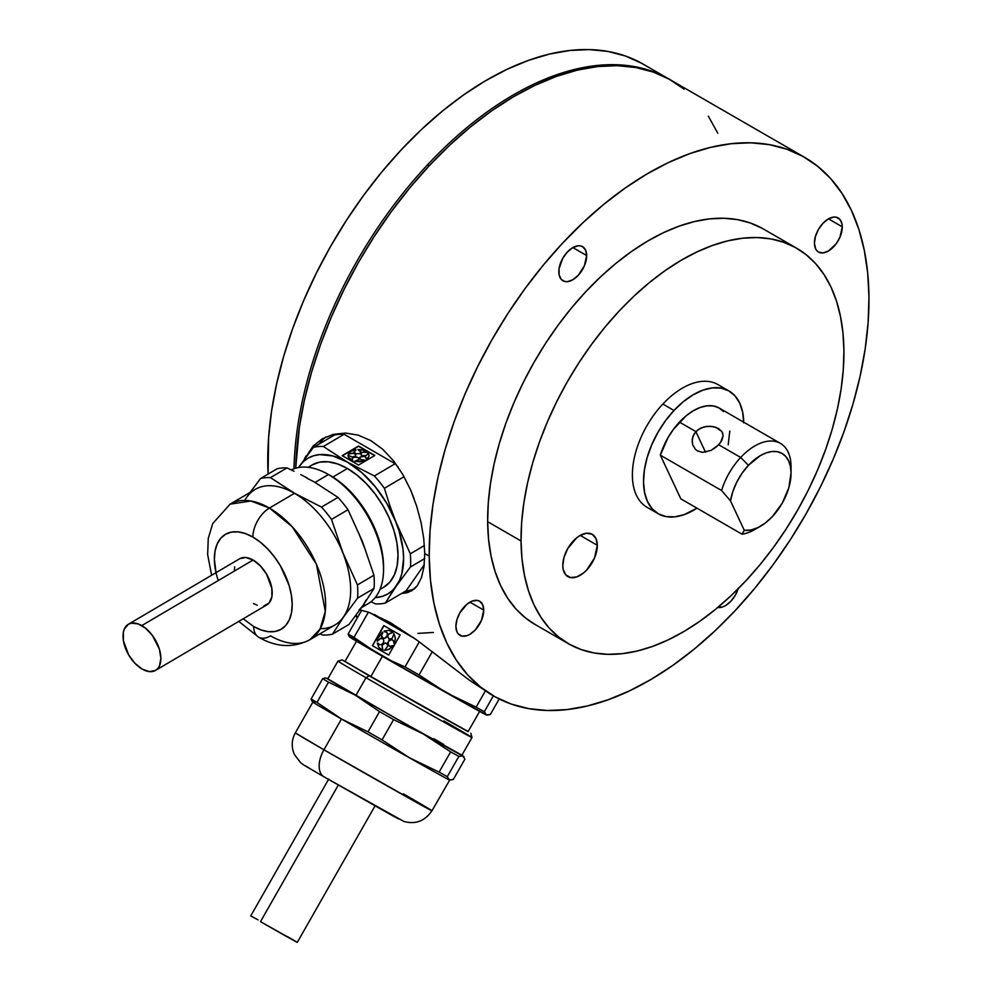 <?xml version="1.0" encoding="UTF-8"?>
<svg xmlns="http://www.w3.org/2000/svg" width="992" height="992" viewBox="0 0 992 992"><rect width="100%" height="100%" fill="white"/><g stroke="black" fill="none" stroke-linecap="round" stroke-linejoin="round"><path stroke-width="1.49" d="M444.106 660.796L416.578 639.89L390.141 622.492L368.652 612.225L359.898 609.944L368.652 612.225L390.141 622.492L416.578 639.89L469.749 680.438L491.375 694.648L469.749 680.438L449.599 665.086M357.802 617.024L355.905 615.4M429.201 556.115A310.98 179.54 -60 0 1 563.927 241.713A310.98 179.54 -60 0 1 804.574 157.331A310.98 179.54 -60 0 1 868.967 297.191L867.702 273.048L864.317 250.381L858.874 229.425L851.396 210.354L841.985 193.378L830.701 178.647L817.681 166.296L803.024 156.463L786.892 149.222L769.432 144.658L750.82 142.811L731.216 143.691L710.83 147.3L689.849 153.599L668.472 162.527L646.908 174.009L625.369 187.91L604.054 204.116L583.172 222.468L562.923 242.78L543.517 264.864L525.115 288.511L507.904 313.484L492.069 339.549L477.735 366.457L465.05 393.936L454.138 421.736L445.11 449.574L438.042 477.202L432.996 504.333L430.044 530.732L429.201 556.115L430.478 580.258L433.851 602.913L439.307 623.881L446.772 642.94L456.196 659.928L467.468 674.659L480.5 687.01L495.144 696.843L511.277 704.084L528.736 708.648L547.348 710.495L566.953 709.602L587.338 705.994L608.319 699.695L629.697 690.767L651.26 679.297L672.812 665.384L694.115 649.19L714.996 630.838L735.246 610.514L754.664 588.43L773.053 564.795L790.264 539.822L806.112 513.757L820.446 486.849L833.119 459.37L844.031 431.57L853.07 403.719L860.138 376.104L865.173 348.961L868.124 322.574L868.967 297.191A310.98 179.54 -60 0 1 734.241 611.593A310.98 179.54 -60 0 1 493.594 695.962A310.98 179.54 -60 0 1 429.201 556.115L424.75 553.548L429.201 556.115M305.883 456.06L304.209 459.569L313.001 446.152L322.326 438.811L333.386 434.347L345.563 433.058L358.248 435.141L370.834 440.609L382.664 449.24L393.477 460.759L402.777 474.436L410.539 489.788L416.615 505.994L421.054 522.561L423.758 538.606L424.75 553.548L423.993 566.705L421.513 577.505L417.297 585.702L414.557 588.715L407.774 592.608L401.351 593.613L411.556 590.922M804.574 157.331L670.964 80.191A310.98 179.54 120 0 0 434.62 160.072A310.98 179.54 120 0 0 295.703 468.212L299.398 427.205L304.432 400.061L311.5 372.434L320.528 344.596L331.44 316.795L344.125 289.317L358.459 262.409L374.306 236.344L391.505 211.37L409.907 187.724L429.325 165.639L449.562 145.328L470.444 126.976L491.759 110.769L513.298 96.869L534.862 85.399L556.239 76.471L577.22 70.159L597.618 66.551L617.21 65.67L635.835 67.518L653.294 72.081L669.426 79.323L684.071 89.156M408.679 590.55L405.84 590.972A88.176 50.406 -120.5 0 0 414.358 588.901M738.135 588.802A19.679 11.358 -60 0 1 717.836 607.426L722.846 606.856L725.561 605.566L730.881 601.214L735.37 595.088L738.333 588.12M842.27 226.808A19.679 11.358 -60 0 1 833.739 246.698A19.679 11.358 -60 0 1 818.512 252.042A19.679 11.358 -60 0 1 814.432 243.189A19.679 11.358 -60 0 1 822.963 223.299A19.679 11.358 -60 0 1 838.19 217.955A19.679 11.358 -60 0 1 842.27 226.808L828.494 218.848L842.27 226.808L840.001 237.063L836.194 243.747L828.494 250.988L823.149 252.91L818.611 252.104L816.862 250.691L815.548 248.682L814.432 243.189L815.436 236.456L818.412 229.487L822.901 223.361L828.208 219.009L833.553 217.087L835.971 217.149L839.852 219.306L841.972 223.845L842.27 226.808M586.656 255.539A19.679 11.358 -60 0 1 578.138 275.429A19.679 11.358 -60 0 1 562.898 280.773A19.679 11.358 -60 0 1 558.831 271.92A19.679 11.358 -60 0 1 567.35 252.018A19.679 11.358 -60 0 1 582.589 246.686A19.679 11.358 -60 0 1 586.656 255.539L572.88 247.578L586.656 255.539L584.387 265.794L578.2 275.367L572.88 279.719L567.548 281.641L565.13 281.579L561.249 279.422L559.116 274.883L559.066 268.646L562.799 258.218L567.288 252.092L572.607 247.74L577.939 245.818L580.357 245.88L582.49 246.624L585.553 250.034L586.656 255.539M483.736 610.105A19.679 11.358 -60 0 1 475.205 630.007A19.679 11.358 -60 0 1 459.978 635.351A19.679 11.358 -60 0 1 455.898 626.498A19.679 11.358 -60 0 1 464.43 606.596A19.679 11.358 -60 0 1 479.657 601.251A19.679 11.358 -60 0 1 483.736 610.105L469.96 602.156L483.736 610.105L481.467 620.372L475.28 629.945L469.96 634.297L467.244 635.587L462.198 636.145L458.329 634L457.014 631.991L455.898 626.498L456.915 619.752L459.879 612.783L466.972 604.215L472.403 601.016L477.437 600.458L479.558 601.202L482.62 604.612L483.736 610.105M521.048 540.987A228.309 131.812 -60 0 1 619.963 310.161A228.309 131.812 -60 0 1 796.638 248.211A228.309 131.812 -60 0 1 843.919 350.883L843.299 369.52L841.129 388.901L837.434 408.816L832.251 429.102L825.617 449.55L817.606 469.96L808.294 490.135L797.766 509.888L786.135 529.021L773.5 547.348L759.996 564.708L745.748 580.928L730.881 595.845L715.554 609.311L699.906 621.215L684.083 631.42L668.261 639.84L652.562 646.4L637.162 651.025L622.182 653.678L607.798 654.323L594.134 652.972L581.312 649.611L569.47 644.304L558.707 637.075L549.146 628.01L540.863 617.198L533.956 604.736L528.463 590.736L524.47 575.348L521.99 558.707L521.048 540.987L521.668 522.35L523.838 502.969L527.546 483.042L532.729 462.768L539.363 442.32L547.373 421.91L556.686 401.735L567.201 381.982L578.844 362.849L591.468 344.509L604.984 327.162L619.231 310.942L634.099 296.025L649.425 282.559L665.074 270.655L680.884 260.45L696.719 252.03L712.417 245.47L727.818 240.845L742.785 238.192L757.181 237.547L770.846 238.898L783.668 242.259L795.51 247.566L806.26 254.783L815.833 263.847L824.104 274.672L831.023 287.134L836.504 301.134L840.509 316.522L842.989 333.163L843.919 350.883A228.309 131.812 -60 0 1 745.004 581.709A228.309 131.812 -60 0 1 568.329 643.659A228.309 131.812 -60 0 1 521.048 540.987L487.655 521.705L521.048 540.987M796.638 248.211L763.245 228.929A228.309 131.812 120 0 0 586.57 290.879A228.309 131.812 120 0 0 487.655 521.705A228.309 131.812 120 0 0 534.924 624.377L568.329 643.659M597.308 545.29A24.403 14.086 -60 0 1 586.731 569.966A24.403 14.086 -60 0 1 567.846 576.588A24.403 14.086 -60 0 1 562.799 565.614A24.403 14.086 -60 0 1 573.364 540.938A24.403 14.086 -60 0 1 592.249 534.316A24.403 14.086 -60 0 1 597.308 545.29L580.221 535.42L597.308 545.29L595.932 538.47L592.137 534.242L586.495 533.237L579.874 535.618L576.513 537.986L567.722 548.613L564.039 557.244L562.799 565.614L563.158 569.284L565.8 574.914L570.611 577.58L576.848 576.885L583.581 572.917L586.818 569.879L594.493 558.012L597.308 545.29M374.592 614.556L399.292 629.56L399.912 628.469L399.292 629.56L413.825 637.918M708.375 116.238L717.786 133.226M433.343 632.474L417.88 633.392M357.591 617.396L355.421 616.032A310.98 179.54 120 0 0 357.591 617.396M534.973 624.402L525.314 617.793L515.741 608.728L507.47 597.916L500.551 585.454L495.07 571.454L491.065 556.066L488.585 539.425L487.655 521.705L488.275 503.056L490.445 483.687L494.14 463.76L499.323 443.486L505.957 423.038L513.968 402.628L523.28 382.453L533.808 362.7L545.439 343.567L558.062 325.227L571.578 307.867L585.826 291.66L600.693 276.743L616.02 263.277L631.668 251.373L647.491 241.168L663.313 232.736L679.012 226.188L694.412 221.563L709.392 218.91L723.776 218.265L737.44 219.616L750.262 222.964L762.104 228.284M321.346 441.266L319.263 443.945A88.176 50.406 -120.5 0 1 325.86 436.988M313.001 446.152L322.326 438.811L333.386 434.347L345.563 433.058L358.248 435.141L370.834 440.609L382.664 449.24L393.477 460.759L402.777 474.436L410.539 489.788L416.615 505.994L421.054 522.561L423.758 538.606L424.75 553.548L423.993 566.705L421.513 577.505L417.297 585.702L411.382 591.021M293.992 468.77A310.98 179.54 -60 0 1 427.651 164.684A310.98 179.54 -60 0 1 669.302 79.236A310.98 179.54 -60 0 1 670.133 79.72A310.98 179.54 120 0 0 427.651 164.684L428.966 166.024L427.651 164.684A310.98 179.54 120 0 0 293.992 468.77M669.302 79.236L643.126 64.12A310.98 179.54 120 0 0 397.978 153.363A310.98 179.54 120 0 0 268.076 474.077L268.609 437.522L271.56 411.134L276.594 383.991L283.662 356.364L292.69 328.526L303.602 300.725L316.287 273.246L330.621 246.338L346.468 220.274L363.667 195.3L382.069 171.653L401.487 149.569L421.724 129.258L442.606 110.906L463.921 94.699L485.46 80.798L507.024 69.328L528.401 60.4L549.394 54.089L569.78 50.48L589.372 49.6L607.997 51.448L625.456 56.011L641.588 63.252M355.372 616.094A310.98 179.54 120 0 0 357.566 617.433A310.98 179.54 -60 0 1 355.372 616.094M757.764 527.694A51.175 29.549 -60 0 1 742.041 534.192L680.81 498.84L660.337 455.167L721.581 490.519L730.484 500.848A43.301 24.998 -60 0 1 748.427 465.335L740.677 457.461A51.175 29.549 -60 0 1 780.444 443.399A51.175 29.549 -60 0 1 790.934 470.245M780.444 443.399L719.212 408.047A51.175 29.549 120 0 0 679.446 422.108L695.863 431.582L700.885 427.998L706.998 426.337L713.198 426.597L718.493 428.494L721.965 431.656L723.131 435.662L721.953 440.175L718.692 444.763L740.677 457.461A51.175 29.549 120 0 0 721.581 490.519L730.484 500.848L732.852 491.486L736.796 482.1L742.09 473.209L748.427 465.335A43.301 24.998 -60 0 1 791.046 473.258A43.301 24.998 -60 0 1 772.421 516.534L765.39 522.945L758.086 527.533L750.907 530.026L744.273 530.298L730.484 500.848L744.273 530.298L742.041 534.192A51.175 29.549 120 0 0 754.862 529.505L760.43 526.281A43.301 24.998 -60 0 1 744.273 530.298L742.041 534.192L680.81 498.84L660.337 455.167L721.581 490.519A51.175 29.549 -60 0 1 740.677 457.461L748.427 465.335L760.12 455.75L766.097 452.91L771.863 451.534L777.182 451.67L781.857 453.307L785.714 456.394L788.59 460.821L790.401 466.389L791.046 472.911L788.826 487.742L782.291 503.056L772.421 516.534A43.301 24.998 -60 0 1 760.43 526.281M720.564 442.494L716.435 446.896L711.128 450.368L702.584 452.377L697.5 450.951L695.442 449.376L692.701 444.9L692.168 439.419L694.053 433.975L698.17 429.573L703.861 426.92L710.148 426.238L716.038 427.366L721.965 431.656L723.131 435.662L720.564 442.494M721.965 431.656L722.846 433.578M705.523 452.203L695.863 431.582L705.523 452.203M791.046 473.258L791.046 466.823A51.175 29.549 120 0 0 740.677 457.461L718.692 444.763L711.128 450.368L702.584 452.377L697.5 450.951L695.442 449.376L692.701 444.9M729.046 390.997L717.91 384.574A70.854 40.908 120 0 0 662.854 404.042L673.99 410.465L662.854 404.042A70.854 40.908 120 0 0 647.057 507.296L658.192 513.732A70.854 40.908 -60 0 1 673.99 410.465A70.854 40.908 -60 0 1 729.046 390.997A70.854 40.908 -60 0 1 743.715 422.195M743.727 422.865L742.661 412.201L739.722 403.087L734.998 395.858L728.698 390.798L721.048 388.108L712.33 387.897L702.906 390.154L693.123 394.804L683.364 401.661L673.99 410.465L665.372 420.893L657.845 432.512L651.694 444.912L647.144 457.585L644.391 470.059L643.523 481.864L644.577 492.528L647.528 501.642L652.24 508.871L658.552 513.93L666.202 516.609L674.907 516.832L684.331 514.575L696.954 508.164A70.854 40.908 -60 0 1 658.192 513.732M728.19 444.763L729.802 431.061M723.503 411.556L718.952 407.898L713.422 405.964L707.135 405.802L700.327 407.427L693.259 410.787L686.216 415.747L673.382 429.424L668.05 437.571L660.337 455.167A51.175 29.549 120 0 1 679.446 422.108L695.863 431.582L692.813 436.641L692.143 442.221M366.618 452.414L363.27 450.07L357.914 449.45L360.79 451.199L360.803 452.612L359.228 453.704L355.682 453.679L354.02 451.856L355.83 449.649L351.081 451.261L348.353 454.051L353.35 453.059L355.719 454.596L355.334 455.998L352.272 457.052L348.031 455.266L348.229 456.866L352.83 460.734L352.16 459.036L352.805 457.659L356.054 456.816L358.881 458.044L358.968 459.457L354.702 461.28L362.799 461.119L365.143 460.251L360.133 459.346L359.786 457.287L362.688 456.084L365.031 456.469L366.631 459.383L368.875 456.444L368.937 454.844L368.292 453.282L366.296 455.44L362.787 455.75L361.001 454.795L360.716 453.394L363.184 451.893L366.618 452.414M379.986 589.409L383.879 587.128A70.854 40.498 -120.5 0 0 393.973 530.608A70.854 40.498 -120.5 0 0 347.423 468.497L332.866 477.078L347.423 468.497A70.854 40.498 -120.5 0 0 311.972 465.012L308.09 467.294M383.557 569.321L383.557 566.705A74.003 42.296 -120.5 0 0 330.708 475.776L328.464 474.523A77.153 44.107 59.5 0 1 383.557 569.321A77.153 44.107 59.5 0 1 362.613 606.124M361.609 607.538L368.144 603.694A77.153 44.107 -120.5 0 0 379.142 542.153A77.153 44.107 -120.5 0 0 328.464 474.523L315.072 482.41L328.464 474.523A77.153 44.107 -120.5 0 0 291.288 469.935A77.153 44.107 59.5 0 1 327.385 473.928A77.153 44.107 59.5 0 1 328.464 474.523L330.708 475.776A74.003 42.296 -120.5 0 0 329.679 475.193L327.385 473.928M250.108 492.392L260.598 478.479L277.078 468.782A86.602 49.501 59.5 0 1 286.973 467.926L270.481 477.623L286.973 467.926A86.602 49.501 -120.5 0 0 277.078 468.782L260.598 478.479A86.602 49.501 59.5 0 1 270.481 477.623L294.5 493.235L321.507 507.086A86.602 49.501 59.5 0 1 331.514 519.424L342.996 553.052L357.455 584.92A86.602 49.501 59.5 0 1 357.566 598.114L343.542 617.012L332.494 634.148L348.986 624.439L332.494 634.148A86.602 49.501 59.5 0 1 322.611 635.004L319.982 633.789L322.611 635.004A86.602 49.501 -120.5 0 0 332.494 634.148L343.542 617.012L357.566 598.114A86.602 49.501 -120.5 0 0 357.455 584.92L342.996 553.052L331.514 519.424A86.602 49.501 -120.5 0 0 321.507 507.086L294.488 493.309A78.653 44.962 59.5 0 1 349.06 573.86A78.653 44.962 59.5 0 1 320.28 628.717M244.751 500.439A78.653 44.962 59.5 0 1 294.488 493.309L269.44 508.053L250.84 500.985L230.082 504.184A78.653 44.962 59.5 0 1 269.44 508.053A23.622 13.64 120 0 0 252.91 537.081A23.622 13.64 -60 0 1 269.44 508.053L292.268 526.814L316.436 564.324L325.289 611.295L320.032 629.151L309.901 639.728L334.949 624.985A78.653 44.962 -120.5 0 0 346.158 562.241A78.653 44.962 -120.5 0 0 294.488 493.309L269.44 508.053A78.653 44.962 59.5 0 1 321.11 576.984A78.653 44.962 59.5 0 1 309.901 639.728A78.653 44.962 59.5 0 1 270.543 635.847A23.622 13.64 -60 0 1 258.577 637.124A23.622 13.64 -60 0 1 253.679 626.498A23.622 13.64 120 0 0 258.577 637.124M218.265 580.556A55.031 31.459 59.5 0 1 252.91 537.081A55.031 31.459 59.5 0 1 292.206 604.252A55.031 31.459 59.5 0 1 253.679 626.498L261.256 630.019L268.534 631.693L275.23 631.445L281.083 629.288L285.857 625.307L289.391 619.653L291.536 612.548L292.206 604.252L291.375 595.101L289.094 585.429L280.538 566.06L274.586 557.095L267.828 549.072L260.499 542.314L252.91 537.081L245.322 533.547L238.043 531.886L231.347 532.134L225.506 534.291L220.72 538.272L217.198 543.926L215.053 551.031L214.384 559.314L216.02 572.669M155.533 670.406L266.873 604.847A26.772 15.302 -120.5 0 0 270.692 583.494A26.772 15.302 -120.5 0 0 253.109 560.034L141.769 625.592A26.772 15.302 59.5 0 1 159.352 649.053A26.772 15.302 59.5 0 1 155.533 670.406A26.772 15.302 59.5 0 1 142.141 669.079L149.37 671.609L155.471 670.443L157.802 668.509L159.514 665.756L160.89 658.266L159.377 649.115L152.322 635.326L145.464 628.134L138.074 623.881L131.291 623.187L128.439 624.228L124.397 628.916L123.355 632.375L123.43 640.857L128.7 654.993L134.887 663.251L142.141 669.079A26.772 15.302 59.5 0 1 124.558 645.618A26.772 15.302 59.5 0 1 128.377 624.266A26.772 15.302 59.5 0 1 141.769 625.592L253.109 560.034A26.772 15.302 -120.5 0 0 239.704 558.719L128.377 624.266M307.508 478.156L300.836 474.635L307.508 478.156M293.992 471.237L286.973 467.926L293.992 471.237M321.507 507.086L337.987 497.376L313.968 481.777L337.987 497.376L321.507 507.086M347.994 509.714A86.602 49.501 -120.5 0 0 337.987 497.376A86.602 49.501 59.5 0 1 347.994 509.714L362.464 541.582L347.994 509.714L331.514 519.424L347.994 509.714M357.455 584.92L373.947 575.211L362.464 541.582L373.947 575.211A86.602 49.501 59.5 0 1 374.058 588.405L363.01 605.542L374.058 588.405A86.602 49.501 -120.5 0 0 373.947 575.211L357.455 584.92M357.566 598.114L374.058 588.405L357.566 598.114M243.189 618.797L253.679 626.498M234.36 570.859L234.695 566.829M239.779 558.682L245.88 557.516L253.109 560.034L260.363 565.874L266.538 574.132L271.82 588.256L271.895 596.75L269.13 602.95L263.959 605.938M257.164 605.244L253.481 603.533M249.798 492.813L260.598 478.479A86.602 49.501 -120.5 0 1 270.481 477.623L294.488 493.309A78.653 44.962 -120.5 0 0 255.142 489.428L230.082 504.184L212.747 523.528L208.27 538.371L207.65 554.565L211.618 575.261M348.986 624.439L363.01 605.542L348.986 624.439M366.172 599.9L363.01 605.542L359.03 610.167M306.714 478.119L313.98 481.777M358.36 532.295L365.75 550.944M329.58 475.143L340.926 482.831L350.771 491.92L359.873 502.696L367.858 514.749L374.443 527.62L379.378 540.801L382.453 553.796L383.557 566.754M374.616 455.588L358.509 446.288L342.401 455.774L358.509 446.028L374.84 455.464L358.509 465.074L342.178 455.65L358.509 446.028L342.178 455.65M367.114 452.253L362.08 452.464L360.642 454.361M362.787 455.998L363.99 456.146M367.561 454.472L367.61 453.741M368.95 455.092L368.875 456.704L366.631 459.631L365.887 457.238L363.928 456.407L360.493 456.952L359.6 458.961M364.907 460.362L360.146 461.838L354.888 461.317M359.141 458.998L358.224 457.696L354.826 457.114L352.805 457.92L352.16 459.296M352.482 459.978L352.83 460.982L349.159 458.639L348.031 455.514M355.744 455.564L355.26 454.187L353.35 453.319L348.477 454.063M355.905 450.132L354.032 452.116M361.026 452.154L357.976 449.698M398.238 467.244A86.602 49.501 -120.5 0 0 395.151 463.723L374.381 475.962A86.602 49.501 59.5 0 1 384.375 488.3L389.757 505.325L384.375 488.3L404.079 476.693L384.375 488.3A86.602 49.501 -120.5 0 0 374.381 475.962L395.151 463.723L344.125 434.273L323.355 446.499L347.374 462.111L374.381 475.962L347.374 462.111L323.355 446.499A86.602 49.501 -120.5 0 0 313.46 447.355L299.435 466.252A78.728 45 59.5 0 1 347.374 462.111L332.977 455.973L319.61 454.609L313.596 455.762L308.165 458.118L303.428 461.627L299.435 466.252L313.46 447.355A86.602 49.501 59.5 0 1 323.355 446.499L344.125 434.273A86.602 49.501 -120.5 0 0 334.242 435.128L313.46 447.355L334.242 435.128M298.542 467.542L299.435 466.252L298.542 467.542M298.592 467.53A78.728 45 59.5 0 1 299.435 466.252L298.592 467.53M406.137 590.786L385.367 603.024L399.565 580.233L401.834 573.674L403.595 558.211L403.05 549.58L399.144 531.29L389.757 505.325L395.858 521.916L410.328 553.796A86.602 49.501 59.5 0 1 410.44 566.99L396.416 585.888L410.44 566.99A86.602 49.501 -120.5 0 0 410.328 553.796L395.858 521.916A78.728 45 59.5 0 1 396.416 585.888L385.367 603.024A86.602 49.501 59.5 0 1 375.472 603.88L370.958 601.772L375.472 603.88A86.602 49.501 -120.5 0 0 385.367 603.024L406.137 590.786L424.229 564.795M410.328 553.796L424.415 545.501L410.328 553.796M414.086 498.604L411.11 491.102M410.44 566.99L424.675 558.608L410.44 566.99M396.416 585.888A78.728 45 59.5 0 1 375.187 597.606L382.255 596.378L387.674 594.022L392.423 590.5L396.416 585.888M395.858 521.916L386.892 503.564L375.286 486.75L361.795 472.601L347.374 462.111A78.728 45 59.5 0 1 395.858 521.916M308.661 467.368L312.145 464.913L319.672 462.136L328.29 461.813L337.664 463.971L347.423 468.497L357.207 475.255L366.643 483.96L375.348 494.276L382.999 505.821L389.31 518.134L394.022 530.757L396.961 543.207L398.028 554.999L397.16 565.663L394.407 574.827L389.856 582.106L383.706 587.227M386.26 632.016A3.497 2.852 -61 0 0 384.561 631.83L384.4 631.743A3.497 2.852 119 0 1 386.173 631.966A3.497 2.852 119 0 1 386.21 631.991A3.497 2.852 119 0 1 386.967 636.442A3.497 2.852 119 0 1 382.776 638.092A3.497 2.852 119 0 1 382.751 638.067L381.461 635.649L382.453 632.028L377.729 638.575L377.22 641.216L381.213 638.104L383.073 638.836L383.83 640.832L383.135 643.138L381.325 644.626L379.266 644.602L377.245 643.2L379.018 647.677L382.751 650.144L381.945 645.408L383.445 643.523L385.541 642.99L387.215 644.068L387.649 646.238L384.474 650.405L389.199 649.152L393.117 645.507L390.538 646.238L388.616 645.68L387.785 642.618L388.988 640.497L392.038 639.679L393.477 641.068L394.159 643.684L395.312 638.439L393.998 633.702L392.026 638.563L388.963 639.009L387.574 636.281L388.43 634.012L392.906 632.326L388.901 630.329L384.164 631.061L387.029 632.772L387.426 635.19L385.008 638.191L382.751 638.067A3.497 2.852 119 0 1 382.689 632.71L381.622 635.736L382.776 638.092M383.954 625.667L372.533 645.73L388.703 655.067L372.372 645.643L383.805 625.58L400.136 635.004L388.703 655.067M391.232 631.086L393.068 632.412L388.591 634.111L387.736 636.368L389.124 639.096M394.084 633.863L395.473 638.526L394.159 643.672M393.055 640.299L391.17 639.629L388.393 641.564L388.145 644.949L389.658 646.251M391.753 645.978L393.278 645.594L389.36 649.239L384.66 650.405M386.644 643.436L384.648 643.138L382.094 645.494L382.912 650.244L380.841 649.314M377.989 643.163L379.415 644.688M383.234 638.922L380.308 638.451L377.394 641.192M382.515 632.189L382.838 632.797A3.497 2.852 -61 0 0 382.862 638.129M385.504 631.78L384.561 631.83M467.244 731.067L370.735 676.73L382.391 656.282L370.735 676.73L434.57 713.149L468.075 731.65L479.768 711.14M365.998 677.71A77.153 0.62 29.7 0 0 435.736 717.489A77.153 0.62 29.7 0 0 471.994 737.502A77.153 0.62 -150.3 0 1 435.5 717.352A77.153 0.62 -150.3 0 1 365.998 677.71L355.868 695.491A77.153 0.62 29.7 0 0 425.37 735.134A77.153 0.62 29.7 0 0 461.863 755.296L392.745 716.633L327.819 678.9A77.153 0.62 29.7 0 0 355.868 695.491L365.998 677.71A77.153 0.62 -150.3 0 1 337.925 661.118A77.153 0.62 29.7 0 0 365.998 677.71L369.148 675.85L365.998 677.71M468.162 731.501L436.046 714.017L342.215 659.94L417.099 703.278L468.162 731.501M443.92 720.924A77.153 0.62 -150.3 0 1 471.994 737.502L470.816 733.212M450.108 780.109L453.344 779.439L464.888 759.178L453.344 779.439L449.277 779.886L447.305 776.662A86.602 0.694 -150.3 0 1 439.109 772.111L409.535 757.826L382.044 739.883A86.602 0.694 -150.3 0 1 367.995 731.86L341.471 719.014A78.653 0.632 29.7 0 0 411.395 758.905A78.653 0.632 29.7 0 0 449.475 779.972L449.525 779.972A78.653 0.632 -150.3 0 1 412.226 759.376A78.653 0.632 -150.3 0 1 341.471 719.014L323.938 749.791A78.653 0.632 29.7 0 0 394.779 790.215A78.653 0.632 29.7 0 0 431.979 810.762L449.711 780.034M312.381 701.654L312.864 702.138A78.653 0.632 29.7 0 0 341.471 719.014L323.938 749.791L419.256 803.929C447.9 819.801 421.228 804.128 403.36 793.848L431.979 810.762C424.836 821.103 415.45 824.65 403.818 821.426L324.049 776.86C304.742 765.489 305.499 766.432 300.526 762.588L294.413 754.528C291.214 747.15 291.524 739.945 295.306 732.89A78.653 0.632 29.7 0 0 323.938 749.791A23.622 13.64 120 0 0 324.037 776.86A23.622 13.64 -60 0 1 323.938 749.791L295.306 732.89L312.852 702.1A78.653 0.632 -150.3 0 0 341.471 719.014L367.995 731.86L379.539 711.611L355.074 695.045A78.728 0.632 -150.3 0 1 326.455 678.131A78.728 0.632 -150.3 0 1 326.74 678.243A78.728 0.632 -150.3 0 1 327.856 678.788M296.955 942.177L260.499 921.655L338.309 785.069L260.499 921.655L284.605 935.406L297.265 942.4L375.212 805.591M405.009 666.909L419.281 641.861L405.009 666.909L391.493 660.908L405.009 666.909A86.602 0.694 29.7 0 0 419.058 674.92A86.602 0.694 -150.3 0 1 405.009 666.909M414.904 638.687L369.718 612.61M350.114 637.199L348.142 633.975A86.602 0.694 29.7 0 0 353.983 637.447L368.404 612.138L353.983 637.447L378.46 654.013L391.493 660.908L350.945 637.422M327.422 678.702L325.909 678.007L322.673 678.689L311.128 698.938A86.602 0.694 29.7 0 0 316.981 702.41L328.513 682.149A86.602 0.694 -150.3 0 1 322.673 678.689L324.954 678.02M311.128 698.938L322.673 678.689A86.602 0.694 29.7 0 0 328.513 682.149L355.074 695.045L328.513 682.149L316.981 702.41L341.446 718.964L316.981 702.41A86.602 0.694 -150.3 0 1 311.128 698.938L311.872 700.997L311.128 698.938M314.886 702.386L311.872 700.997M328.178 678.962L325.909 678.007M379.539 711.611L367.995 731.86A86.602 0.694 29.7 0 0 382.044 739.883L393.588 719.622A86.602 0.694 -150.3 0 1 379.539 711.611A86.602 0.694 29.7 0 0 393.588 719.622L423.162 733.906A78.728 0.632 -150.3 0 1 355.074 695.045L379.539 711.611M439.109 772.111L450.653 751.862L423.162 733.906L393.588 719.622L382.044 739.883L409.535 757.826L439.109 772.111A86.602 0.694 29.7 0 0 447.305 776.662L458.85 756.4L462.917 755.954A78.728 0.632 -150.3 0 1 423.162 733.906L450.653 751.862A86.602 0.694 29.7 0 0 458.85 756.4A86.602 0.694 -150.3 0 1 450.653 751.862L439.109 772.111M328.699 779.092L250.753 915.901L258.081 919.894M287.519 936.646L295.765 941.458M392.522 815.176L398.536 818.995M395.535 817.383L323.938 776.798M311.389 769.507L305.375 765.688M326.74 678.243L397.172 719.175L461.925 755.185A78.728 0.632 -150.3 0 1 463.214 756.04A78.728 0.632 -150.3 0 1 462.917 755.954L464.888 759.178L462.917 755.954L458.85 756.4L447.305 776.662L449.277 779.886M463.599 756.425L464.157 757.132M433.777 738.705L443.672 744.434M460.945 754.652L461.826 755.296L471.994 737.502M356.636 640.981L344.956 661.503L370.735 676.73L346.53 662.259M484.629 712.826L484.319 711.698A86.602 0.694 -150.3 0 1 476.123 707.147L446.536 692.862A78.728 0.632 29.7 0 0 486.291 714.922L484.629 712.826M487.122 715.145L490.358 714.476L486.291 714.922A78.728 0.632 29.7 0 0 486.576 715.034L486.725 715.071M486.576 714.984L378.46 654.013A78.728 0.632 29.7 0 0 446.536 692.862L419.058 674.92L432.314 651.657L419.058 674.92L446.536 692.862L476.123 707.147L485.274 691.077L476.123 707.147A86.602 0.694 29.7 0 0 484.319 711.698L493.359 695.826L484.319 711.698L486.291 714.922M490.358 714.476L499.187 698.976L490.358 714.476M349.395 636.69L349.829 637.124A78.728 0.632 29.7 0 0 378.46 654.013L353.983 637.447A86.602 0.694 -150.3 0 1 348.142 633.975L361.671 610.241L348.142 633.975L348.874 636.033M493.594 695.962L489.106 693.371M355.347 616.144L357.566 617.433M309.901 639.728C293.235 648.26 276.123 647.392 258.565 637.112L238.774 621.389M327.782 678.9L337.925 661.118L342.215 659.94"/></g></svg>

